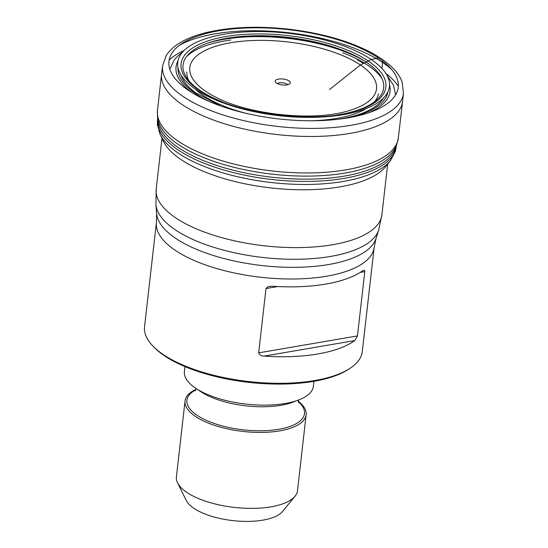 <?xml version="1.0" encoding="UTF-8"?>
<svg xmlns="http://www.w3.org/2000/svg" width="548" height="548" viewBox="0 0 548 548"><rect width="100%" height="100%" fill="white"/><g stroke="black" fill="none" stroke-linecap="round" stroke-linejoin="round"><path stroke-width="0.82" d="M278.446 79.097A7.638 2.973 -173.5 0 1 287.207 80.001A7.638 2.973 -173.5 0 1 290.002 83.536A7.638 2.973 -173.5 0 1 282.384 84.933A7.638 2.973 -173.5 0 1 275.281 81.858A7.638 2.973 -173.5 0 1 278.446 79.097M144.542 326.759A109.579 42.641 6.5 0 0 152.693 345.815A109.579 42.641 6.5 0 0 248.593 381.531A109.579 42.641 6.5 0 0 350.069 368.304A109.579 42.641 6.5 0 0 362.297 351.569L374.181 247.258A109.579 42.641 -173.5 0 1 260.478 277.22A109.579 42.641 -173.5 0 1 156.427 222.454L144.542 326.759M364.797 271.623L364.564 270.322L362.762 270.678A109.579 42.641 -173.5 0 1 272.082 286.227L267.862 286.727L265.992 288.563L258.67 352.864C259.526 355.049 261.341 356.132 264.115 356.111A109.579 42.641 6.5 0 0 354.803 340.561L357.467 335.917L364.797 271.623L360.194 272.411M350.069 368.304L348.562 369.297A108.052 42.045 -173.5 0 1 248.504 382.333A108.052 42.045 -173.5 0 1 153.94 347.117L152.693 345.815M313.942 381.305L313.367 386.347A64.904 25.256 -173.5 0 1 298.585 399.999A64.904 25.256 -173.5 0 1 195.725 388.279A64.904 25.256 -173.5 0 1 184.395 371.654L184.971 366.612M298.256 401.157A60.938 23.715 -173.5 0 1 306.14 414.774A60.938 23.715 -173.5 0 1 242.908 431.434A60.938 23.715 -173.5 0 1 185.046 400.978A60.938 23.715 -173.5 0 1 195.794 389.477M185.046 400.978L176.388 476.931A60.938 23.715 6.5 0 0 177.566 482.884A60.938 23.715 6.5 0 0 234.256 507.386A60.938 23.715 6.5 0 0 295.002 496.262A60.938 23.715 6.5 0 0 297.489 490.727L306.14 414.774M295.002 496.262L282.515 511.49A49.916 19.427 -173.5 0 1 232.749 520.6A49.916 19.427 -173.5 0 1 186.313 500.53L177.566 482.884M287.693 84.714A5.727 2.226 6.5 0 0 279.172 82.844A5.727 2.226 6.5 0 0 277.261 83.529M387.737 163.523A115.114 44.792 -173.5 0 1 385.737 166.482A115.114 44.792 -173.5 0 1 385.614 166.64A115.114 44.792 -173.5 0 1 270.657 187.902A115.114 44.792 -173.5 0 1 163.42 141.322L160.002 134.219A119.464 46.484 -173.5 0 0 271.267 182.525A119.464 46.484 -173.5 0 0 390.546 160.489L385.614 166.64M179.436 45.299A121.218 47.169 -173.5 0 1 374.976 57.787A121.218 47.169 -173.5 0 1 382.634 62.486A121.218 47.169 -173.5 0 1 391.615 69.473M402.581 101.298L403.458 93.105A121.218 47.169 -173.5 0 1 403.438 93.283A121.218 47.169 -173.5 0 1 277.658 126.437A121.218 47.169 -173.5 0 1 162.564 65.835A121.218 47.169 -173.5 0 1 162.585 65.664L161.592 73.836A121.272 47.19 -173.5 0 0 276.74 134.52A121.272 47.19 -173.5 0 0 402.581 101.298L398.341 137.973A121.218 47.169 -173.5 0 1 272.582 170.997A121.218 47.169 -173.5 0 1 157.468 110.532A121.218 47.169 -173.5 0 1 157.468 110.518C157.447 116.628 157.639 119.745 158.036 119.875A120.553 46.909 -173.5 0 0 158.043 119.93A120.553 46.909 -173.5 0 0 272.219 174.168A120.553 46.909 -173.5 0 0 395.67 147.001A120.553 46.909 -173.5 0 0 395.69 146.953C396.108 146.912 396.992 143.918 398.348 137.959A121.218 47.169 -173.5 0 1 398.341 137.973M370.044 52.944A115.381 44.902 -173.5 0 1 378.442 58.026A115.381 44.902 -173.5 0 1 296.687 120.402A115.381 44.902 -173.5 0 1 176.586 47.662A115.381 44.902 -173.5 0 1 370.044 52.944M378.442 58.026L371.16 59.451L360.385 64.972L329.512 89.536M381.983 68.5L382.607 61.02M311.004 120.772A96.469 37.538 6.5 0 0 336.732 118.382A96.469 37.538 6.5 0 0 366.653 108.367M374.599 101.716A96.469 37.538 6.5 0 0 378.428 93.845M186.799 72.014A96.469 37.538 6.5 0 0 188.759 80.542M195.013 88.81A96.469 37.538 6.5 0 0 246.436 113.415M209.74 101.716A105.627 41.1 -173.5 0 1 178.025 67.959M208.11 42.984A105.627 41.1 -173.5 0 1 364.194 60.773M387.895 91.872A105.627 41.1 -173.5 0 1 349.398 117.628M368.16 112.97A107.689 41.901 6.5 0 0 389.546 85.015M324.067 44.224A107.689 41.901 6.5 0 0 250.929 35.887M177.956 60.903A107.689 41.901 6.5 0 0 192.506 92.954M332.657 244.723A113.58 44.196 6.5 0 0 381.915 214.713L378.702 229.92A112.422 43.744 -173.5 0 1 330.629 256.423A112.422 43.744 -173.5 0 1 216.919 248.285A112.422 43.744 -173.5 0 1 155.927 204.541L156.214 188.998A113.58 44.196 6.5 0 0 214.063 235.366A113.58 44.196 6.5 0 0 332.657 244.723M156.427 222.454L156.605 213.405A110.737 43.093 6.5 0 0 216.679 256.498A110.737 43.093 6.5 0 0 328.69 264.513A110.737 43.093 6.5 0 0 376.044 238.407L378.702 229.92M298.585 399.999L292.838 402.17A58.054 22.591 -173.5 0 1 200.835 391.69L195.725 388.279M298.27 401.602A59.177 23.03 -173.5 0 1 243.093 429.824A59.177 23.03 -173.5 0 1 195.677 389.916M337.842 119.306L341.137 118.779C350.535 117.156 358.57 114.909 365.235 112.052A103.339 40.21 6.5 0 0 383.477 98.01M382.161 78.885A103.339 40.21 6.5 0 0 342.76 52.772M230.79 40.011A103.339 40.21 6.5 0 0 186.526 56.595M180.943 74.932A103.339 40.21 6.5 0 0 195.561 92.722L220.618 105.949M277.713 286.556L265.992 288.563M258.67 352.864L357.467 335.917M354.803 340.561L264.115 356.111M363.214 63.267A97.571 37.97 -173.5 0 1 363.468 63.438L357.193 59.588A97.571 37.97 -173.5 0 1 363.214 63.267M360.385 64.972A93.961 36.558 -173.5 0 1 345.617 111.587A93.961 36.558 -173.5 0 1 345.596 111.593C310.469 121.423 246.812 114.176 214.795 96.688A93.961 36.558 -173.5 0 1 214.782 96.681A93.961 36.558 -173.5 0 1 224.831 43.867A93.961 36.558 -173.5 0 1 360.385 64.972M396.334 145.371A120.101 46.738 -173.5 0 1 271.767 179.484A120.101 46.738 -173.5 0 1 157.742 118.299M396.122 145.987A119.985 46.69 -173.5 0 1 271.877 177.203A119.985 46.69 -173.5 0 1 157.831 118.841M385.902 73.501A121.272 47.19 -173.5 0 1 398.334 86.207M169.127 60.095A121.272 47.19 -173.5 0 1 184.094 50.505M362.564 54.3A106.552 41.463 -173.5 0 1 371.16 59.451A106.552 41.463 -173.5 0 1 296.084 117.073A106.552 41.463 -173.5 0 1 184.457 50.163A106.552 41.463 -173.5 0 1 362.564 54.3M360.091 56.067A103.058 40.1 -173.5 0 1 368.181 60.931A103.058 40.1 -173.5 0 1 354.042 111.504C315.353 123.279 241.647 114.888 206.589 94.708A103.058 40.1 -173.5 0 1 215.528 38.709A103.058 40.1 -173.5 0 1 360.091 56.067M222.502 101.962A100.969 39.292 -173.5 0 1 210.014 42.347A100.969 39.292 -173.5 0 1 358.995 57.718A100.969 39.292 -173.5 0 1 366.352 62.177A100.969 39.292 -173.5 0 1 336.91 114.998M161.989 138.336L156.214 188.998M387.689 164.051L381.915 214.713M156.605 213.405L155.927 204.541M298.489 402.657L298.393 400.067M195.218 390.895L195.903 388.395M169.818 69.178L174.134 60.129L177.36 56.417L182.696 51.971M386.936 75.24L393.491 85.221L395.615 94.907M376.044 238.407L374.181 247.258M396.348 145.336L395.361 151.501L390.546 160.489M157.735 118.265L157.331 124.382L160.002 134.219M396.293 145.014L396.348 144.117M157.468 110.532L161.592 73.836M162.564 65.835L166.133 55.718C170.058 49.539 176.196 44.402 184.539 40.292C191.718 36.723 200.212 33.866 210.028 31.729C233.544 26.777 260.047 25.962 289.529 29.277C322.567 33.312 350.288 41.34 372.681 53.368C389.423 62.972 399.266 72.713 402.225 82.59L403.438 93.283"/></g></svg>
